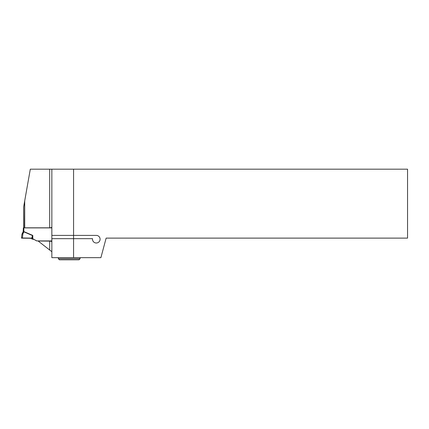<?xml version="1.0" encoding="UTF-8"?>
<svg xmlns="http://www.w3.org/2000/svg" width="429" height="429" viewBox="0 0 429 429"><rect width="100%" height="100%" fill="white"/><g stroke="black" fill="none" stroke-linecap="round" stroke-linejoin="round"><path stroke-width="0.64" d="M51.85 227.89L23.354 227.89L23.187 231.408A2.172 2.172 0 0 1 23.171 231.66L22.002 234.046L22.292 233.548L22.887 233.794L23.493 232.743L22.898 232.497M32.797 238.696L32.797 235.441L31.687 238.224L31.977 238.309L31.687 238.224L31.977 238.309L32.255 237.119L32.255 238.417L36.497 240.83A0.649 0.649 0 0 0 36.824 240.921L36.867 240.921M51.85 240.921L36.824 240.921L34.872 239.891M31.14 238.111L21.471 237.961M32.577 238.572L32.052 238.701A0.649 0.349 110 0 1 31.676 238.878L34.063 239.479M32.255 238.417L31.977 238.309M31.687 238.224L30.556 238.074M21.868 238.074L22.34 238.074M31.167 238.116L22.362 238.116L22.887 233.794L21.922 234.293L21.525 238.074M22.362 238.116L21.45 238.116M22.335 238.192L22.699 238.197A0.434 0.365 -89.4 0 1 22.78 238.186L22.646 238.116A0.327 0.29 145.3 0 0 22.512 238.17L22.662 238.175A0.327 0.3 -164.8 0 0 22.565 238.186M22.238 238.149L21.917 238.074M29.96 238.116L30.464 238.181A0.649 0.375 110 0 1 30.11 238.309L30.368 238.401A0.649 0.349 110 0 0 30.738 238.224L32.443 238.503M29.853 238.208A0.649 0.434 -70.1 0 0 29.671 238.234L29.837 238.251A0.649 0.649 -70 0 1 30.041 238.283L29.499 238.084M30.738 238.224L32.159 238.604L32.513 238.814L32.298 239.103M34.352 239.591L34.009 239.468A0.649 0.284 100 0 1 33.896 239.377L32.352 238.76L32.132 239.044M32.813 238.958L32.722 239.243M29.263 238.1L25.922 238.202L29.837 238.251A0.649 0.649 89.7 0 1 30.046 238.283A0.649 0.649 88.6 0 0 29.837 238.251L30.051 238.288A0.649 0.649 110 0 0 29.987 238.267M23.836 231.408L23.187 231.408A2.172 2.172 0 0 1 23.171 231.66L23.831 231.596A2.821 2.821 0 0 0 23.836 231.408L23.836 227.89M25.992 238.213L22.662 238.175M32.636 235.639L23.831 231.799L23.493 232.743L23.911 231.617L32.797 235.441L31.966 237.039M80.084 258.746L78.995 259.829L59.454 259.829L58.365 258.746L80.084 258.746L80.084 257.657M58.365 258.746L58.365 257.657M51.85 238.658L92.535 238.658A3.802 3.802 0 0 0 95.93 242.986A3.802 3.802 0 0 0 100.091 239.382A3.802 3.802 0 0 0 96.294 235.403L51.85 235.403L51.85 169.171L51.85 257.657L73.568 257.657L51.85 257.657L51.85 238.658M49.678 241.119L38.149 241.018L49.678 250.027L49.678 241.119C50.997 241.173 51.721 241.425 51.85 241.876M24.705 227.815L49.678 227.815L49.678 169.171L30.303 169.171L23.622 207.062L23.622 227.89L23.622 207.062L24.705 200.906L24.491 227.89M49.678 227.89L49.678 169.171L73.568 169.171L73.568 257.657L100.901 257.657L106.14 238.116L407.55 238.116L407.55 169.171L73.568 169.171L407.55 169.171L407.55 238.116L106.14 238.116L100.901 257.657L73.568 257.657L73.568 238.658M38.025 240.921L51.85 251.721L49.678 250.027L49.678 240.921M49.678 227.815C50.997 227.767 51.721 227.52 51.85 227.064M24.705 227.89L24.705 200.906L30.303 169.171L73.568 169.171L73.568 235.403M23.171 231.66L23.075 232.094L23.171 231.66M25.906 238.208L24.603 238.197"/></g></svg>
